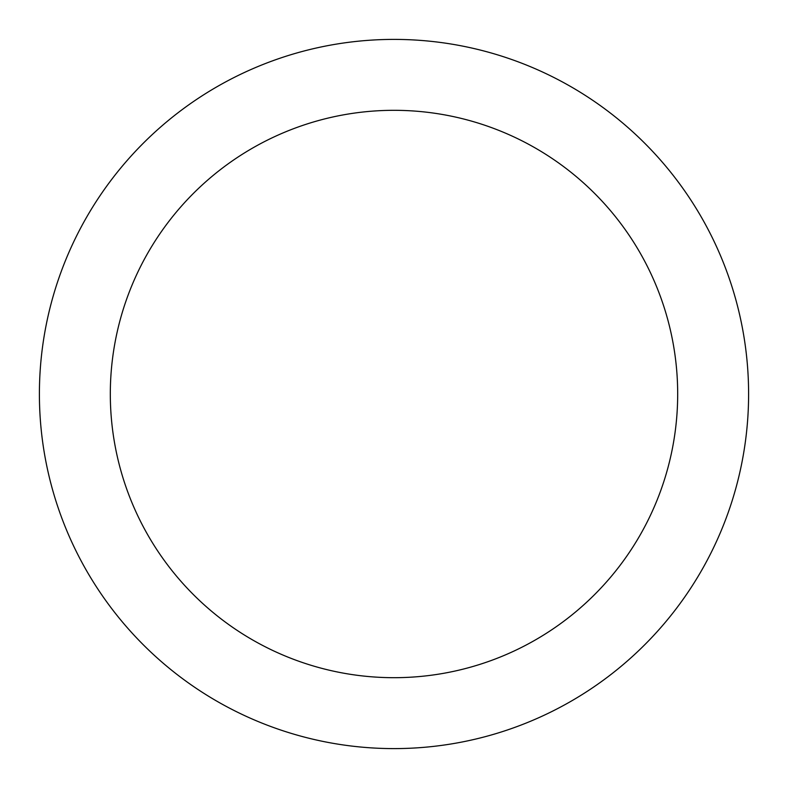 <?xml version="1.0" encoding="UTF-8"?>
<svg xmlns="http://www.w3.org/2000/svg" width="788" height="788" viewBox="0 0 788 788"><rect width="100%" height="100%" fill="white"/><g stroke="black" fill="none" stroke-linecap="round" stroke-linejoin="round"><path stroke-width="1.18" d="M394 39.4A354.6 354.6 0 0 1 701.093 571.3A354.6 354.6 0 0 1 86.907 571.3A354.6 354.6 0 0 1 394 39.4M394 110.32A283.68 283.68 0 0 1 639.679 535.84A283.68 283.68 0 0 1 148.321 535.84A283.68 283.68 0 0 1 394 110.32"/></g></svg>

